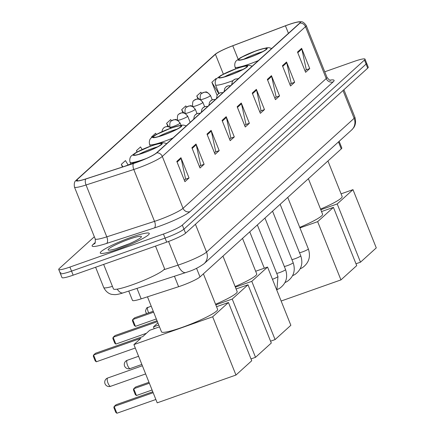 <?xml version="1.0" encoding="UTF-8"?>
<svg xmlns="http://www.w3.org/2000/svg" width="435" height="435" viewBox="0 0 435 435"><rect width="100%" height="100%" fill="white"/><g stroke="black" fill="none" stroke-linecap="round" stroke-linejoin="round"><path stroke-width="0.65" d="M339.137 141.31L341.812 147.987A16.492 2.039 158.2 0 1 341.268 148.9L200.002 276.916A16.492 2.039 158.2 0 1 178.616 286.703L141.174 298.856A16.492 2.039 158.2 0 1 132.479 300.4L128.744 291.058M60.889 272.604A16.492 2.039 -21.8 0 0 60.345 273.512L61.966 277.563A16.492 2.039 -21.8 0 0 73.162 275.17L166.687 242.148A16.492 2.039 -21.8 0 0 185.571 233.209L367.711 68.148A16.492 2.039 -21.8 0 0 368.255 67.24L366.634 63.189A16.492 2.039 -21.8 0 1 366.091 64.097A16.492 2.039 -21.8 0 0 366.634 63.189L365.014 59.138A16.492 2.039 -21.8 0 0 353.818 61.531L324.744 71.797M94.341 236.765L59.269 268.547A16.492 2.039 -21.8 0 0 58.725 269.461A16.492 2.039 -21.8 0 0 69.921 267.063L163.446 234.046A16.492 2.039 -21.8 0 0 182.325 225.102L183.951 229.158L366.091 64.097L183.951 229.158A16.492 2.039 -21.8 0 1 165.066 238.097A16.492 2.039 -21.8 0 0 183.951 229.158L185.571 233.209M69.921 267.063L71.541 271.119L165.066 238.097L71.541 271.119A16.492 2.039 -21.8 0 1 60.345 273.512A16.492 2.039 -21.8 0 0 71.541 271.119L73.162 275.17M131.359 237.254A26.383 3.262 -21.8 0 0 100.278 253.023A26.383 3.262 -21.8 0 0 118.189 249.19A26.383 3.262 -21.8 0 0 149.27 233.426A26.383 3.262 -21.8 0 0 131.359 237.254A26.383 3.262 -21.8 0 0 100.278 253.023A26.383 3.262 -21.8 0 0 118.189 249.19A26.383 3.262 -21.8 0 0 149.27 233.426A26.383 3.262 -21.8 0 0 131.359 237.254M288.242 24.79A17.59 2.175 158.2 0 1 300.188 22.234A17.59 2.175 158.2 0 1 299.606 23.207L156.415 152.968A17.59 2.175 158.2 0 1 133.605 163.408L85.864 178.899A17.59 2.175 158.2 0 1 76.593 180.552A17.59 2.175 158.2 0 1 77.174 179.579L215.428 54.293A17.59 2.175 158.2 0 1 232.768 45.778L285.442 25.817A17.59 2.175 158.2 0 1 288.242 24.79M288.351 24.692A18.031 2.229 -21.8 0 0 285.48 25.741L232.807 45.708A18.031 2.229 -21.8 0 0 215.689 53.902A18.031 2.229 -21.8 0 0 215.037 54.429L76.777 179.72A18.031 2.229 -21.8 0 0 85.69 179.024L133.431 163.533A18.031 2.229 -21.8 0 0 156.812 152.826L299.998 23.066A18.031 2.229 -21.8 0 0 298.638 21.832A18.031 2.229 -21.8 0 0 288.351 24.692M176.817 161.428L184.918 181.689L189.035 177.958L180.933 157.704L176.817 161.428M184.326 180.21L185.598 179.057L181.15 158.427A4.399 4.138 -132.2 0 0 180.933 157.704M185.386 179.247L189.035 177.958M191.906 147.759L200.008 168.019L204.118 164.289L196.016 144.028L191.906 147.759M199.415 166.534L200.687 165.382L196.239 144.757A4.399 4.138 -132.2 0 0 196.016 144.028M200.475 165.577L204.118 164.289M206.989 134.089L215.091 154.343L219.207 150.619L211.105 130.359L206.989 134.089M214.498 152.864L215.771 151.712L211.328 131.082A4.399 4.138 -132.2 0 0 211.105 130.359M215.559 151.902L219.207 150.619M222.078 120.413L230.18 140.674L234.296 136.943L226.195 116.689L222.078 120.413M229.588 139.195L230.86 138.042L226.412 117.412A4.399 4.138 -132.2 0 0 226.195 116.689M230.648 138.232L234.296 136.943M297.513 52.053L305.615 72.313L309.731 68.583L301.629 48.328L297.513 52.053M305.022 70.834L306.294 69.682L301.846 49.052A4.399 4.138 -132.2 0 0 301.629 48.328M306.082 69.872L309.731 68.583M282.424 65.728L290.526 85.983L294.642 82.258L286.54 61.998L282.424 65.728M289.938 84.504L291.211 83.351L286.763 62.722A4.399 4.138 -132.2 0 0 286.54 61.998M290.993 83.542L294.642 82.258M267.34 79.398L275.442 99.658L279.558 95.928L271.451 75.668L267.34 79.398M274.849 98.174L276.122 97.021L271.674 76.397A4.399 4.138 -132.2 0 0 271.451 75.668M275.91 97.217L279.558 95.928M252.251 93.074L260.353 113.328L264.469 109.598L256.367 89.344L252.251 93.074M259.76 111.849L261.033 110.697L256.59 90.067A4.399 4.138 -132.2 0 0 256.367 89.344M260.821 110.887L264.469 109.598M237.162 106.744L245.269 127.004L249.38 123.274L241.278 103.013L237.162 106.744M244.677 125.519L245.949 124.366L241.501 103.737A4.399 4.138 -132.2 0 0 241.278 103.013M245.737 124.562L249.38 123.274M182.325 225.102L364.47 60.046A16.492 2.039 -21.8 0 0 365.014 59.138M128.091 164.93L125.454 160.597L121.343 164.327L122.425 167.04M171.493 120.854L170.716 119.581L166.6 123.312L167.877 126.498M186.577 107.179L185.805 105.912L181.689 109.636L182.917 112.714M201.666 93.509L200.888 92.236L196.778 95.966L197.963 98.935M216.293 79.083L215.977 78.566L211.861 82.291L217.108 95.406M142.125 149.526L140.543 146.927L136.427 150.651L136.976 152.027M156.334 134.41L155.632 133.251L151.516 136.981L151.69 137.416M151.516 136.981L151.75 137.362M166.6 123.312L168.611 126.612M181.689 109.636L183.613 112.801M196.778 95.966L198.621 98.995M211.861 82.291L218.718 93.563M136.427 150.651L137.194 151.913M121.343 164.327L122.898 166.888M256.367 50.83A14.839 1.832 -21.8 0 0 238.886 59.698A14.839 1.832 -21.8 0 0 248.961 57.545A14.839 1.832 -21.8 0 0 266.443 48.676A14.839 1.832 -21.8 0 0 256.367 50.83M262.387 51.765A14.839 1.832 -21.8 0 0 257.379 53.364A14.839 1.832 -21.8 0 0 243.953 59.138M320.546 209.115A30.232 3.736 -21.8 0 0 342.155 196.517L327.941 160.977M360.501 262.18L337.207 203.939L352.981 189.649L376.275 247.89L360.501 262.18L355.982 263.779M337.207 203.939L320.796 209.735M341.083 193.847L352.981 189.649M236.809 68.556A14.839 1.832 -21.8 0 0 219.327 77.425A14.839 1.832 -21.8 0 0 229.403 75.266A14.839 1.832 -21.8 0 0 246.884 66.397A14.839 1.832 -21.8 0 0 236.809 68.556M242.828 69.491A14.839 1.832 -21.8 0 0 237.825 71.084A14.839 1.832 -21.8 0 0 224.395 76.865M299.731 227.369A30.232 3.736 -21.8 0 0 322.596 214.237L308.382 178.698M340.942 279.906L317.648 221.665L333.422 207.37L356.716 265.611L340.942 279.906L281.146 301.02M317.648 221.665L299.949 227.913M321.525 211.568L333.422 207.37M170.95 128.238A14.839 1.832 -21.8 0 0 153.463 137.107A14.839 1.832 -21.8 0 0 163.544 134.948A14.839 1.832 -21.8 0 0 181.025 126.085A14.839 1.832 -21.8 0 0 170.95 128.238M176.969 129.173A14.839 1.832 -21.8 0 0 171.961 130.772A14.839 1.832 -21.8 0 0 158.536 136.546M235.123 286.524A30.232 3.736 -21.8 0 0 256.732 273.925L242.518 238.385M275.083 339.588L251.789 281.347L267.558 267.057L290.857 325.298L275.083 339.588L270.565 341.187M251.789 281.347L235.373 287.144M255.666 271.255L267.558 267.057M153.245 311.248L134.622 317.822L132.702 319.562L153.615 312.178M135.415 326.348L134.301 325.434L132.398 320.671L132.702 319.562L135.415 326.348L156.334 318.964M151.391 145.964A14.839 1.832 -21.8 0 0 133.909 154.827A14.839 1.832 -21.8 0 0 143.985 152.674A14.839 1.832 -21.8 0 0 161.467 143.806A14.839 1.832 -21.8 0 0 151.391 145.964M157.41 146.899A14.839 1.832 -21.8 0 0 152.402 148.493A14.839 1.832 -21.8 0 0 138.977 154.273M215.57 304.244A30.232 3.736 -21.8 0 0 237.173 291.646L222.959 256.106M152.076 390.005L136.438 395.524L135.323 394.61L133.42 389.852L133.724 388.738L136.438 395.524M255.524 357.314L232.23 299.073L248.004 284.778L271.299 343.019L255.524 357.314L251.006 358.908M149.357 383.219L133.724 388.738L135.644 386.998L148.987 382.289M154.208 328.713L153.473 326.875L157.894 322.868M232.23 299.073L215.814 304.87M158.753 325.016L153.473 326.875M236.107 288.976L248.004 284.778M157.035 320.726L115.063 335.543L113.144 337.283L157.41 321.655M115.857 344.069L114.742 343.155L112.839 338.397L113.144 337.283L115.857 344.069L146.399 333.292M138.705 161.619A14.839 1.832 -21.8 0 0 131.832 163.685A14.839 1.832 -21.8 0 0 126.574 165.691M147.47 296.811L161.477 331.823A30.232 3.736 -21.8 0 0 182.004 327.435A30.232 3.736 -21.8 0 0 217.614 309.372L203.401 273.832M155.866 399.488L116.879 413.25L115.764 412.337L113.861 407.573L114.166 406.464L116.879 413.25M235.966 375.041L212.671 316.794L228.446 302.504L251.74 360.745L235.966 375.041L157.209 402.843L133.915 344.602L140.842 338.327L93.585 355.009L96.298 361.795L135.285 348.033M153.153 392.702L114.166 406.464L116.085 404.724L152.777 391.766M96.298 361.795L95.183 360.881L93.28 356.118L93.585 355.009L95.504 353.269L142.762 336.587L149.683 330.306L159.487 326.848M212.671 316.794L133.915 344.602M216.548 306.702L228.446 302.504M103.65 264.404L113.437 288.878A27.481 3.398 -21.8 0 0 132.099 284.887A27.481 3.398 -21.8 0 0 164.474 268.466L155.523 246.09M129.249 239.168A17.922 2.213 -21.8 0 0 108.369 250.081A17.922 2.213 -21.8 0 0 120.305 247.276A17.922 2.213 -21.8 0 0 141.386 236.874A17.922 2.213 -21.8 0 0 129.249 239.168M129.135 243.807L115.743 248.776M338.474 141.913L341.268 148.9M136.987 288.389L141.174 298.856M174.43 276.236L178.616 286.703M196.549 268.281L200.002 276.916M163.821 269.743L178.04 265.127A21.989 2.719 -21.8 0 0 181.373 263.996A21.989 2.719 -21.8 0 0 206.549 252.077L354.128 118.336A21.989 2.719 -21.8 0 0 354.851 117.124C356.901 123.959 353.737 127.645 353.557 127.836L351.665 129.962L204.086 263.697A10.995 10.353 47.8 0 0 206.549 252.077L195.429 224.27M343.008 90.534L354.128 118.336A10.995 10.353 47.8 0 1 351.665 129.962M168.573 241.463L178.04 265.127A10.995 5.187 72 0 0 185.843 272.533L123.121 292.885C119.364 294.093 116.515 294.68 114.568 294.642L112.089 294.408C111.828 294.397 106.972 293.924 103.726 287.54A21.989 2.719 -21.8 0 0 112.431 286.371M367.711 68.148L364.47 60.046M166.687 242.148L163.446 234.046M117.211 289.134A10.995 5.187 72 0 0 123.121 292.885M329.904 80.16A27.481 3.398 158.2 0 1 333.177 81.867L189.992 211.627A5.497 5.176 47.8 0 1 183.043 208.3L326.234 78.539A21.989 2.719 -21.8 0 0 326.957 77.327C328.99 79.828 330.203 80.823 330.584 80.306M189.992 211.627A27.481 3.398 158.2 0 1 158.519 226.532A27.481 3.398 158.2 0 1 154.349 227.945L106.608 243.437A27.481 3.398 158.2 0 1 93.025 244.492L95.254 242.474M157.867 220.224A21.989 2.719 -21.8 0 0 183.043 208.3L162.298 156.437A21.989 2.719 158.2 0 1 133.79 169.492L86.048 184.984A21.989 2.719 158.2 0 1 74.456 187.045L95.194 238.907A21.989 2.719 -21.8 0 0 106.787 236.847L154.528 221.355A21.989 2.719 -21.8 0 0 157.867 220.224M215.689 53.902L214.667 54.734A5.497 5.176 47.8 0 1 215.037 54.429M76.777 179.72A5.497 5.176 -132.2 0 0 76.408 180.019C76.457 180.601 73.488 180.677 74.456 187.045M85.69 179.024A5.497 2.594 72 0 0 86.048 184.984L106.787 236.847A5.497 2.594 -108 0 1 106.608 243.437M133.431 163.533A5.497 2.594 72 0 0 133.79 169.492L154.528 221.355A5.497 2.594 -108 0 1 154.349 227.945M156.812 152.826A5.497 5.176 47.8 0 1 162.298 156.437L305.49 26.682A5.497 5.176 -132.2 0 0 299.998 23.066M298.638 21.832C300.922 22.06 302.396 20.244 306.213 25.464A21.989 2.719 158.2 0 1 305.49 26.682L326.234 78.539A5.497 5.176 47.8 0 0 333.177 81.867M94.645 243.546A5.497 5.176 47.8 0 1 93.025 244.492M77.174 179.579L77.68 180.851M285.442 25.817L288.443 33.321M232.768 45.778L238.135 59.198M215.428 54.293L223.356 74.119M237.434 107.423L241.501 103.737M252.523 93.753L256.59 90.067M267.612 80.078L271.674 76.397M282.696 66.408L286.763 62.722M297.785 52.733L301.846 49.052M222.35 121.093L226.412 117.412M207.261 134.768L211.328 131.082M192.172 148.438L196.239 144.757M177.088 162.108L181.15 158.427M248.755 57.73A15.665 1.936 -21.8 0 0 266.693 49.231A15.665 1.936 -21.8 0 0 256.574 50.645A15.665 1.936 -21.8 0 0 238.636 59.138A15.665 1.936 -21.8 0 0 248.755 57.73M258.385 60.563A21.163 2.615 158.2 0 1 249.413 64.037A21.163 2.615 158.2 0 1 235.041 67.11L235.716 68.79M229.196 75.451A15.665 1.936 -21.8 0 0 247.134 66.957A15.665 1.936 -21.8 0 0 237.015 68.366A15.665 1.936 -21.8 0 0 219.077 76.865A15.665 1.936 -21.8 0 0 229.196 75.451M238.826 78.289A21.163 2.615 158.2 0 1 237.689 78.762M233.024 80.6A21.163 2.615 158.2 0 1 229.854 81.758A21.163 2.615 158.2 0 1 215.483 84.836L218.919 93.422M163.337 135.138A15.665 1.936 -21.8 0 0 181.275 126.639A15.665 1.936 -21.8 0 0 171.156 128.053A15.665 1.936 -21.8 0 0 153.218 136.546A15.665 1.936 -21.8 0 0 163.337 135.138M172.961 137.971A21.163 2.615 158.2 0 1 163.99 141.446A21.163 2.615 158.2 0 1 149.624 144.518L150.292 146.198M143.778 152.859A15.665 1.936 -21.8 0 0 161.717 144.366A15.665 1.936 -21.8 0 0 151.597 145.774A15.665 1.936 -21.8 0 0 133.659 154.273A15.665 1.936 -21.8 0 0 143.778 152.859M146.486 158.427A21.163 2.615 158.2 0 1 144.431 159.167A21.163 2.615 158.2 0 1 130.065 162.244L130.734 163.924M127.401 360.272A4.399 1.376 70.6 0 0 127.221 360.294A4.399 1.376 70.6 0 0 127.063 360.392A4.399 1.376 70.6 0 0 127.585 365.438A4.399 1.376 70.6 0 0 130.147 368.586A4.399 1.376 70.6 0 0 130.304 368.494M139.76 161.222A15.665 1.936 -21.8 0 0 132.039 163.5A15.665 1.936 -21.8 0 0 125.345 166.088M107.842 377.993A4.399 1.376 70.6 0 0 107.662 378.02A4.399 1.376 70.6 0 0 107.505 378.113A4.399 1.376 70.6 0 0 108.027 383.159A4.399 1.376 70.6 0 0 110.588 386.313A4.399 1.376 70.6 0 0 110.746 386.215M238.027 79.012A5.497 5.176 -132.2 0 0 235.128 79.165A5.497 5.176 47.8 0 0 233.459 80.16L235.509 78.985L238.217 78.838M299.497 252.675A4.948 0.609 -21.8 0 0 302.521 251.87A4.948 0.609 -21.8 0 0 308.1 249.26A4.948 0.609 -21.8 0 0 308.35 248.912C310.905 256.699 308.926 262.957 302.407 267.688L300.199 268.797M230.43 85.896A5.497 5.176 -132.2 0 0 227.527 86.054A5.497 5.176 47.8 0 0 225.863 87.043L227.913 85.869L230.621 85.722M291.901 259.559A4.948 0.609 -21.8 0 0 294.925 258.754A4.948 0.609 -21.8 0 0 300.498 256.144A4.948 0.609 -21.8 0 0 300.748 255.802C303.304 263.583 301.324 269.841 294.81 274.577L292.597 275.687M222.829 92.785A5.497 5.176 -132.2 0 0 219.931 92.938A5.497 5.176 47.8 0 0 218.261 93.927L220.317 92.758L223.019 92.611M284.3 266.443A4.948 0.609 -21.8 0 0 287.323 265.644A4.948 0.609 -21.8 0 0 292.902 263.034A4.948 0.609 -21.8 0 0 293.152 262.686C295.708 270.472 293.728 276.731 287.209 281.461L285.001 282.571M215.233 99.669A5.497 5.176 -132.2 0 0 212.329 99.822A5.497 5.176 47.8 0 0 210.665 100.817L212.715 99.642L215.423 99.495M276.703 273.332A4.948 0.609 -21.8 0 0 279.727 272.527A4.948 0.609 -21.8 0 0 285.306 269.917A4.948 0.609 -21.8 0 0 285.556 269.569C288.111 277.356 286.127 283.615 279.613 288.345L277.399 289.454M207.631 106.553A5.497 5.176 -132.2 0 0 204.733 106.711A5.497 5.176 47.8 0 0 203.069 107.701L205.119 106.526L207.821 106.379M272.457 279.297A4.948 0.609 -21.8 0 0 277.704 276.801A4.948 0.609 -21.8 0 0 277.954 276.459L276.883 290.368M200.035 113.443A5.497 5.176 -132.2 0 0 197.137 113.595A5.497 5.176 47.8 0 0 195.467 114.584L197.517 113.415L200.225 113.269M210.317 95.809A5.497 0.68 -21.8 0 0 210.496 95.504C205.113 89.441 205.902 93.003 204.271 92.166L201.704 93.471A5.497 5.176 47.8 0 1 203.368 92.481A5.497 5.176 -132.2 0 1 210.317 95.809A5.497 0.68 -21.8 0 1 204.02 98.788A5.497 0.68 -21.8 0 1 200.562 99.68M202.715 102.693A5.497 0.68 -21.8 0 0 202.9 102.388C197.517 96.325 198.3 99.892 196.674 99.049L194.102 100.36A5.497 5.176 47.8 0 1 195.772 99.365A5.497 5.176 -132.2 0 1 202.715 102.693A5.497 0.68 -21.8 0 1 196.424 105.672A5.497 0.68 -21.8 0 1 192.966 106.564M195.119 109.576A5.497 0.68 -21.8 0 0 195.299 109.277C189.916 103.215 190.704 106.776 189.073 105.933L186.506 107.244A5.497 5.176 47.8 0 1 188.17 106.254A5.497 5.176 -132.2 0 1 195.119 109.576A5.497 0.68 -21.8 0 1 188.823 112.562A5.497 0.68 -21.8 0 1 185.364 113.453M187.523 116.466A5.497 0.68 -21.8 0 0 187.702 116.161C182.319 110.098 183.102 113.66 181.477 112.823L178.905 114.128A5.497 5.176 47.8 0 1 180.574 113.138A5.497 5.176 -132.2 0 1 187.523 116.466A5.497 0.68 -21.8 0 1 181.226 119.446A5.497 0.68 -21.8 0 1 177.768 120.337M179.921 123.35A5.497 0.68 -21.8 0 0 180.101 123.045C174.723 116.982 175.506 120.549 173.88 119.707L171.308 121.017A5.497 5.176 47.8 0 1 172.972 120.022A5.497 5.176 -132.2 0 1 179.921 123.35A5.497 0.68 -21.8 0 1 173.63 126.329A5.497 0.68 -21.8 0 1 170.167 127.221M151.201 306.137L146.611 308.051A3.572 3.366 47.8 0 1 147.693 307.409A3.572 1.12 -109.4 0 1 147.818 307.333A3.572 1.12 -109.4 0 1 147.965 307.311M170.852 128.113A5.497 5.176 -132.2 0 0 165.376 126.911A5.497 5.176 47.8 0 0 163.712 127.901L165.251 126.911L167.089 126.487L169.139 126.759L171.189 127.988M148.759 312.83A3.572 1.12 -109.4 0 1 147.693 307.409M127.384 244.552A21.989 2.719 -21.8 0 0 123.801 245.982M204.086 263.697C198.964 267.389 193.526 270.119 187.779 271.88L185.843 272.533M354.851 117.124L343.895 89.73M103.726 287.54L95.608 267.242M214.667 54.734L76.408 180.019M58.725 269.461L60.345 273.512M306.213 25.464L326.957 77.327M95.194 238.907C95.45 242.121 95.26 243.676 94.623 243.562L94.689 243.502M271.734 48.464L268.971 47.687L266.742 47.785L256.77 50.525L240.501 57.697L236.341 60.759C236.667 60.47 233.878 62.433 235.041 67.11M252.175 66.185L249.413 65.408L247.183 65.506L237.211 68.251L220.942 75.424L216.782 78.485C217.108 78.197 214.319 80.154 215.483 84.836M186.316 125.873L183.554 125.095L181.319 125.193L171.352 127.933L155.077 135.106L150.918 138.167C151.244 137.879 148.455 139.842 149.624 144.518M166.757 143.593L163.995 142.816L161.766 142.914L151.793 145.66L135.519 152.832L131.359 155.893C131.691 155.605 128.896 157.562 130.065 162.244M138.586 356.281L127.221 360.294A4.399 4.399 0 0 0 124.905 366.694A4.399 4.399 0 0 0 130.147 368.586L141.853 364.454M140.472 160.945L132.235 163.381L124.867 166.246M142.375 365.764L107.662 378.02A4.399 4.399 0 0 0 105.352 384.42A4.399 4.399 0 0 0 110.588 386.313L145.643 373.937M287.747 197.403L308.35 248.912M231.681 84.76L232.317 81.611L233.459 80.16M280.145 204.287L300.748 255.802M224.079 91.649L224.721 88.495L225.863 87.043M272.549 211.171L293.152 262.686M216.483 98.533L217.125 95.385L218.261 93.927M264.948 218.06L285.556 269.569M208.887 105.417L209.523 102.269L210.665 100.817M257.351 224.944L277.954 276.459M201.285 112.306L201.927 109.152L203.069 107.701M249.75 231.828L264.301 268.205M193.689 119.19L194.325 116.042L195.467 114.584M212.226 99.822L210.496 95.504M200.29 99.588C199.975 95.847 200.448 93.808 201.704 93.471M204.624 106.706L202.9 102.388M192.689 106.472C192.379 102.731 192.846 100.692 194.102 100.36M197.028 113.595L195.299 109.277M185.092 113.356C184.777 109.615 185.25 107.581 186.506 107.244M190.182 122.365L187.702 116.161M177.496 120.245C177.181 116.504 177.649 114.465 178.905 114.128M180.982 125.242L180.101 123.045M169.895 127.129C169.579 123.388 170.052 121.349 171.308 121.017M146.812 313.515L146.029 312.673L145.448 310.992L146.611 308.051M161.912 131.702L162.57 129.353L163.712 127.901"/></g></svg>
